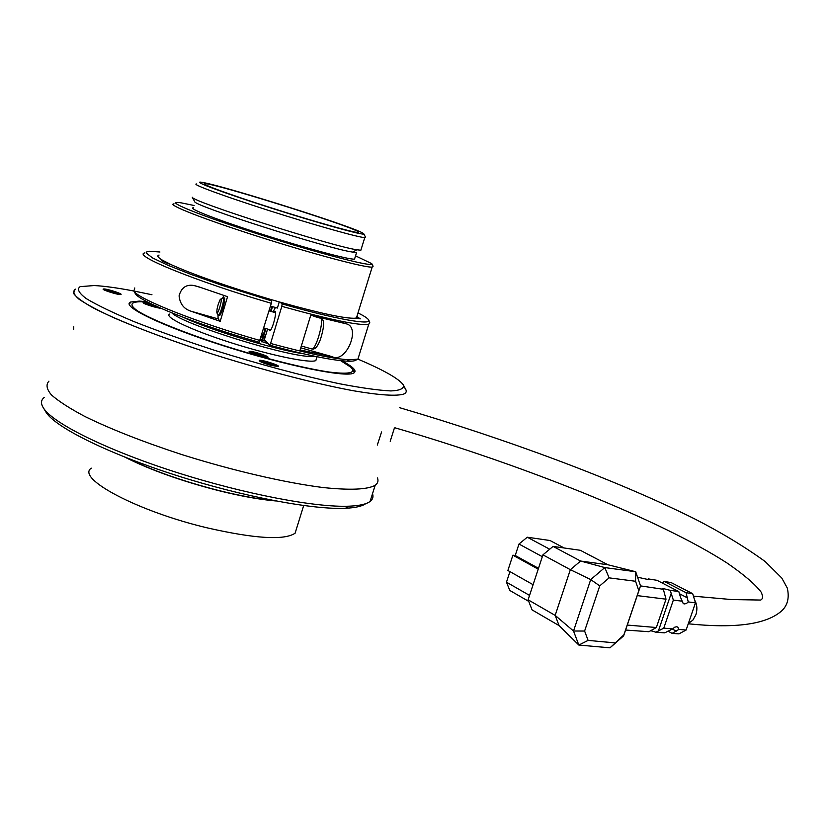 <?xml version="1.0" encoding="UTF-8"?>
<svg xmlns="http://www.w3.org/2000/svg" width="830" height="830" viewBox="0 0 830 830"><rect width="100%" height="100%" fill="white"/><g stroke="black" fill="none" stroke-linecap="round" stroke-linejoin="round"><path stroke-width="1.25" d="M609.998 647.825L578.842 645.055L573.52 631.018L555.156 615.393L570.355 569.681L580.606 561.038L553.081 546.41L580.346 550.3L607.944 564.774L580.606 561.038L604.8 567.575L635.697 571.735L640.521 585.897L623.621 635.863L609.998 647.825L623.87 634.857L638.81 590.711L635.573 581.27L635.697 571.735L607.944 564.774M635.573 581.27L609.106 577.856L604.8 567.575L590.711 579.579L599.748 585.876L584.611 631.039L573.52 631.018L590.711 579.579L570.355 569.681L542.924 554.855L553.081 546.41M509.942 571.621L506.476 582.183L509.796 590.452L528.731 601.387M564.13 547.987L550.031 540.527L527.268 537.217L518.978 544.034L515.223 555.498L512.888 555.187L507.887 570.469L533.078 584.683M584.611 631.039L588.107 640.397L578.842 645.055L559.098 625.623L555.156 615.393L528.098 599.789L542.924 554.855M609.106 577.856L599.748 585.876M588.107 640.397L614.771 642.856M260.662 355.23L264.137 356.195L259.583 354.005L253.192 352.688L260.537 355.665M260.122 354.618L259.863 355.479M259.583 354.005L259.188 355.292M155.158 305.71L148.331 303.77L146.941 303.718L149.825 305.16M149.94 304.755L154.214 306.249M154.328 305.855L155.563 305.897M152.71 304.859L152.44 305.793M151.33 304.807L151.101 305.596M113.191 291.465L106.997 290.137L111.044 292.046L117.248 293.363L114.384 292.336L116.044 292.482L113.191 291.465L112.953 292.274M111.521 291.309L111.303 292.067M270.756 364.277L274.346 365.304L270.124 363.125L263.266 361.641L270.621 364.723M270.435 363.696L270.165 364.598M270.124 363.125L269.709 364.463M559.098 625.623L532.092 609.905L528.098 599.789M538.203 569.162L512.888 555.187M538.483 568.322L515.223 555.498M542.322 556.681L518.978 544.034M549.709 549.211L527.268 537.217M529.55 595.401L506.476 582.183M623.87 634.857L623.621 635.863M638.81 590.711L640.521 585.897L663.357 589.3L662.911 588.491L670.215 590.327L673.348 600.09L663.772 628.144L655.928 632.221L650.585 630.655M625.592 630.043L648.915 631.713L656.364 627.522L627.273 625.063M656.364 627.522L666.013 599.177L637.243 595.608M666.013 599.177L663.357 589.3M661.915 582.857L664.342 581.488L686.047 592.693L688.257 601.937L686.379 603.545L684.107 603.96L683.194 603.483L680.476 597.175L678.816 591.614L656.997 580.305L648.261 578.904L648.645 579.651L637.554 577.192M678.816 591.614L670.215 590.327M648.261 578.904L647.255 579.641M663.772 628.144L672.715 628.901L664.726 632.844L655.928 632.221M221.06 298.904L220.251 299.443C217.813 304.641 216.682 309.113 216.869 312.827C217.865 314.881 222.388 299.9 221.06 298.904M682.198 601.19L673.348 600.09M672.715 628.901L674.645 627.221L676.616 626.723L677.882 627.262L678.847 629.42L672.124 633.373L667.963 631.111M354.867 258.057L354.535 259.147C349.025 259.78 306.239 248.357 262.156 234.278C217.989 220.199 186.719 207.977 193.463 207.749M354.535 259.147L356.578 252.507L352.698 252.102C329.23 249.021 193.795 205.799 194.697 201.68L194.594 201.483M222.959 297.628L223.343 297.659C224.806 298.603 220.448 314.477 218.529 315.151L218.051 314.985M104.02 288.954C107.869 288.996 122.954 293.913 120.941 294.484C119.593 295.428 101.032 289.701 103.273 289.027L104.02 288.954M270.549 365.283C262.882 363.011 259.105 361.372 259.23 360.386C261.035 359.255 281.028 365.719 278.361 366.57L270.549 365.283M146.91 301.653L139.243 301.103L130.673 302.027C120.226 305.917 161.964 326.18 223.592 345.809C285.105 365.48 345.062 377.671 353.559 373.168C357.45 371.145 353.518 367.005 341.763 360.77M352.947 369.807L354.42 372.66M129.273 304.506L130.673 302.027M678.847 629.42L686.12 630.032L678.93 633.871L672.124 633.373M686.12 630.032L695.457 602.829L688.257 601.937M695.457 602.829L692.697 593.689L686.047 592.693M692.697 593.689L671.097 582.567L664.342 581.488M133.858 291.019C117.414 287.875 104.175 286.049 94.143 285.551L80.136 286.651C76.713 288.996 78.777 293 86.351 298.655C97.235 305.201 113.254 312.91 134.429 321.781C158.136 331.077 184.634 340.518 213.912 350.104C260.008 364.495 301.757 375.689 339.138 383.678C361.195 387.921 378.449 390.339 390.909 390.94C400.278 390.494 404.397 388.461 403.287 384.819C398.867 378.688 383.761 370.128 357.979 359.131M151.963 294.743L135.114 291.268M104.279 288.975L105.431 289.12M403.702 385.597L405.486 388.98C406.876 391.2 406.347 392.87 403.92 393.991C396.833 396.356 379.964 395.267 353.3 390.743C316.012 383.844 263.587 370.284 212.158 354.016C173.231 341.379 140.426 329.282 113.752 317.734C98.199 310.586 86.6 304.392 78.964 299.163C73.735 294.598 72.521 291.257 75.333 289.131L73.289 292.969C75.592 296.694 82.014 301.549 92.555 307.525C116.906 320.297 161.113 337.582 212.158 354.016C263.587 370.284 316.012 383.844 353.3 390.743C379.964 395.267 396.833 396.356 403.92 393.991C406.98 392.559 407.011 390.266 404.002 387.091M372.514 493.726C373.604 496.817 372.795 499.401 370.076 501.455C366.487 504.142 359.577 505.709 349.368 506.176C316.334 507.721 245.161 494.307 176.749 472.457C108.305 450.638 54.438 424.14 43.897 408.682C40.597 403.909 40.722 400.174 44.249 397.466M365.771 503.634C362.181 506.259 355.396 507.804 345.415 508.271C312.931 509.859 243.294 496.797 176.427 475.445C109.529 454.114 56.824 428.124 46.407 412.842L45.017 410.549M340.622 360.645L350.768 367.171L352.646 369.246C354.286 373.272 346.483 374.206 329.24 372.058C304.371 368.344 263.95 358.27 223.965 345.643C184.322 332.861 151.309 319.498 137.531 310.877C129.096 304.828 130.289 301.778 141.09 301.736L147.958 302.203M268.007 357.045L267.986 357.45C266.337 358.539 246.728 352.231 249.322 351.443C250.65 350.499 266.845 355.354 268.007 357.045M160.532 308.127C157.451 308.418 141.173 303.147 143.31 302.556L151.973 304.195M355.551 255.858L371.747 263.65C376.104 268.194 320.681 254.032 259.448 234.465C198.079 214.908 160.812 199.48 181.334 202.883L194.127 205.498M219.13 315.327L219.587 315.452C221.506 314.777 225.864 298.914 224.391 297.96M316.51 358.394L315.846 360.573C310.078 363.53 270.58 355.396 230.73 342.645C190.786 329.935 163.022 316.604 169.849 313.979M262.062 333.961L263.338 334.625M371.861 263.857L373.106 266.233L372.162 267.084C365.501 267.934 313.003 254.022 258.483 236.602C203.879 219.193 165.678 204.17 174.041 203.848M198.401 286.692L227.555 296.683L220.199 321.324L191.118 311.25C183.928 309.019 179.923 303.884 179.083 295.843C181.303 287.637 186.273 284.192 193.981 285.52L198.401 286.692M223.944 295.501L222.72 297.814M217.968 314.819L218.145 318.896L220.199 321.324M315.514 356.423L311.509 356.537C287.035 356.838 182.061 324.063 171.831 312.869M357.066 315.877L357.616 316.936L355.479 318.212C345.851 318.845 320.733 313.501 280.104 302.172L269.688 299.163C227.057 286.433 194.345 274.989 171.561 264.832L162.545 260.257C157.845 257.445 156.683 255.713 159.059 255.059M271.981 306.519L270.414 311.25M356.848 316.604L360.282 318.845L355.479 318.212M267.582 329.054L264.376 339.636L269.605 345.187L270.58 343.454L281.827 306.343L282.107 303.925L280.104 302.172M282.107 303.925C336.607 319.498 373.407 325.785 368.468 319.695C367.368 318.087 363.872 315.836 357.989 312.91M159.941 252.009L149.545 251.251L146.827 251.843L146.371 253.15L152.502 257.912L167.899 265.247L191.533 274.595L221.403 285.115L271.628 300.896L269.688 299.163M171.561 264.832C164.392 262.311 161.217 260.796 162.047 260.298L162.545 260.257M281.827 306.343C330.548 319.882 359.514 325.868 368.728 324.302L369.807 322.237L368.676 320.089M144.991 252.901C130.974 254.852 197.208 281.816 271.327 303.324L271.628 300.896M269.605 345.187C305.71 354.96 331.471 360.282 346.899 361.154C352.615 361.403 355.873 360.853 356.661 359.514M134.948 292.938L135.342 293.644C139.347 301.539 198.412 325.038 259.126 342.251L271.327 303.324M270.58 343.454C307.422 353.445 333.681 358.902 349.347 359.815L357.906 359.162L358.871 356.07M134.771 287.948L133.879 291.05C137.894 299.007 198.163 322.943 260.091 340.507M310.731 315.286L346.795 323.959C360.988 328.016 345.757 363.872 332.176 356.672L300.128 349.959L310.731 315.286M268.214 343.713L261.419 341.441L265.226 328.389M261.958 342.022L265.88 328.576M265.89 341.244L262.477 340.31M265.372 340.684L262.529 339.906M265.175 337.011L263.473 336.544M183.627 317.475C210.644 330.205 274.606 349.544 303.396 353.767M320.909 317.807L322.465 319.457M319.768 318.014L313.833 316.303M261.761 334.978L261.004 337.468M262 339.045L260.163 340.259M262.052 334.002L262.944 335.922M165.129 261.689L164.942 262.332M273.755 312.205L274.637 311.343C277.687 309.507 272.624 329.946 269.802 330.807L268.91 329.437M270.497 306.083L277.386 308.055L279.243 301.933M275.436 307.505L272.977 311.987M271.068 311.437L272.51 306.664M361.175 249.239L360.863 250.235L356.89 249.788C332.685 246.479 191.17 201.317 192.29 197.26L194.697 201.68M363.789 233.842L365.542 237.193L364.764 237.588C359.224 237.65 314.798 225.189 268.764 210.488C222.658 195.787 189.914 183.617 196.783 183.98M361.901 232.587L363.727 233.718C366.746 236.54 320.525 223.83 270.03 207.697C219.411 191.554 187.549 179.353 203.713 182.652C227.192 186.937 347.573 224.972 361.901 232.587M357.429 231.217L358.394 232.597C353.31 232.576 312.702 221.122 270.756 207.718C228.727 194.313 198.723 183.243 204.969 183.627C214.648 183.337 343.049 223.478 357.429 231.217M273.63 500.563C258.026 499.089 239.631 495.707 218.435 490.437C182.112 481.078 151.527 470.205 126.658 457.838M296.86 527.548L295.107 533.213C284.202 540.506 254.914 538.722 207.251 527.87C137.77 511.446 75.623 478.298 91.29 468.162M275.581 500.936C259.634 499.546 240.617 496.101 218.529 490.613C181.106 480.954 149.857 469.78 124.77 457.091M377.474 477.966C378.605 480.933 377.837 483.371 375.17 485.291C367.524 489.596 350.198 490.354 323.212 487.552C285.541 482.821 233.116 470.724 182.071 454.653C143.476 442.017 111.137 429.328 85.044 416.567C69.876 408.536 58.681 401.326 51.439 394.935C46.605 389.166 45.764 384.57 48.928 381.167M265.33 356.298C266.772 357.834 253.202 354.068 251.978 352.584C250.639 351.08 264.054 354.815 265.33 356.298M149.462 305.212C143.922 302.722 145.696 302.784 154.795 305.399C160.377 307.889 158.592 307.826 149.462 305.212M106.614 289.774C114.353 291.455 118.026 292.772 117.632 293.727C113.627 293.395 102.443 289.38 106.614 289.774M269.418 364.588C260.236 361.32 259.832 360.583 268.204 362.368C277.355 365.615 277.76 366.352 269.418 364.588M671.294 593.128L658.356 631.07M679.448 593.73L687.624 597.974M672.352 629.036L676.263 631.163M688.392 623.413L692.842 620.166L695.872 614.823C697.542 609.428 697.117 604.468 694.575 599.924M218.145 318.896L191.118 311.25M300.771 347.832L332.176 356.672M265.31 340.632L262.467 339.854M264.915 337.872L263.027 337.354M311.084 348.766L312.173 349.067C316.604 348.144 324.374 319.425 320.577 318.066M377.318 445.088L381.561 431.953M390.214 441.259L394.26 428.477M73.694 329.313L73.756 326.75M266.42 357.989L266.119 356.879L263.131 355.115M250.639 352.719L252.123 352.262M159.132 307.505L159.464 308.573M119.427 294.484L116.688 292.565M105.929 289.774L104.601 290.147M260.568 361.714L262.104 361.226M273.309 364.111C276.203 365.48 277.345 366.31 276.753 366.601M677.892 627.262L677.01 626.795M216.869 312.827L218.093 315.058M221.112 298.976L222.316 298.333M370.076 501.455L375.17 485.291M693.444 596.168L731.614 599.561L760.716 600.049C762.978 598.887 763.112 596.241 761.12 592.101C755.124 584.216 743.773 574.516 727.049 563.02C661.085 520.327 523.014 464.842 394.831 427.761M688.267 623.787C735.525 628.715 766.733 624.357 781.87 610.704C787.68 605.195 789.475 597.631 787.286 588.024L781.767 578.012L765.167 561.526C744.323 546.472 720.648 532.165 694.139 518.625C615.549 479.501 505.958 438.914 399.604 407.686M345.415 508.271L349.368 506.176M46.407 412.842L43.897 408.682M224.007 297.929L223.415 297.763M219.587 315.452L218.529 315.151M193.971 285.53L200.009 287.273M317.029 356.734L315.846 360.573M372.162 267.084L356.402 318.035M346.899 361.154L349.347 359.815M135.342 293.644L133.879 291.05M357.906 359.162L368.728 324.302M311.509 356.537L312.765 355.842M301.332 346.017L312.173 349.067C315.151 349.544 317.921 346.255 320.494 339.19C326.107 321.106 322.673 318.741 320.764 318.222M346.795 323.97L340.85 322.248M274.637 311.343L275.238 311.509M275.529 312.713L269.055 310.856M270.673 329.935L263.867 328.006M352.698 252.102L356.89 249.788M364.764 237.588L360.863 250.235M204.969 183.627L204.751 184.364M295.107 533.213L303.676 505.553"/></g></svg>
